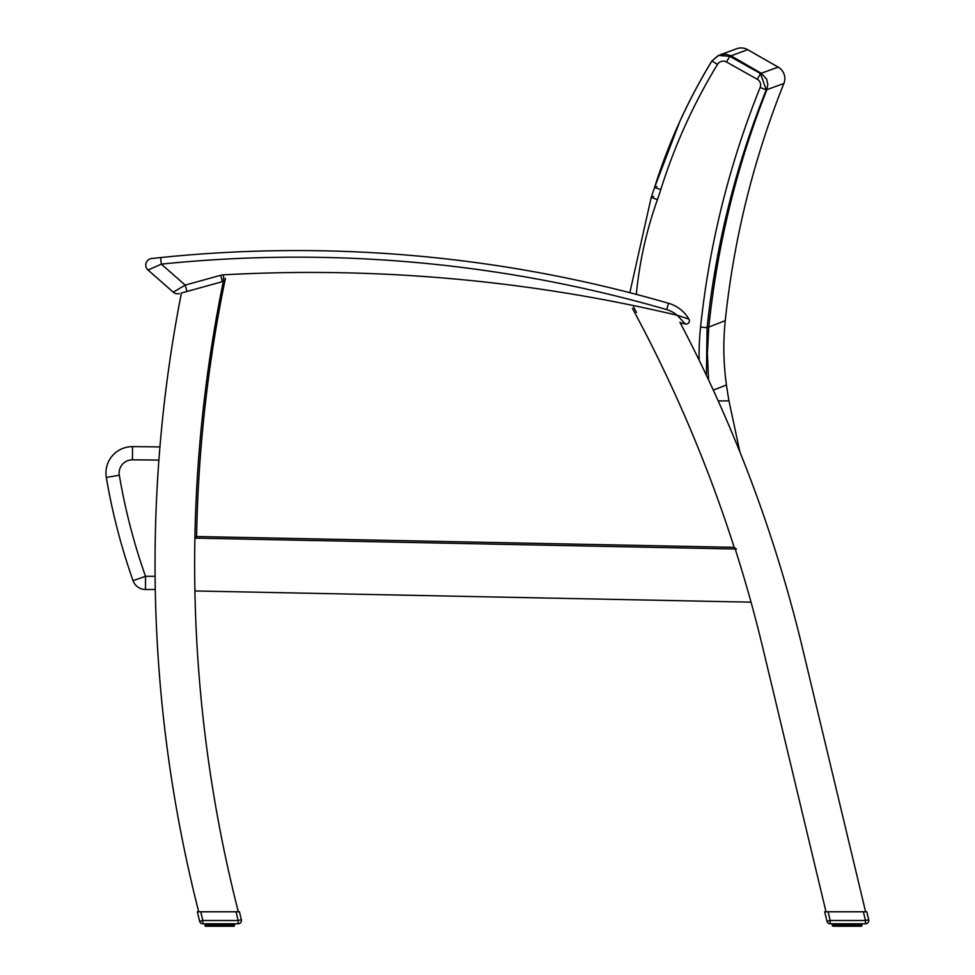 <?xml version="1.0" encoding="UTF-8"?>
<svg xmlns="http://www.w3.org/2000/svg" width="975" height="975" viewBox="0 0 975 975"><rect width="100%" height="100%" fill="white"/><g stroke="black" fill="none" stroke-linecap="round" stroke-linejoin="round"><path stroke-width="1.46" d="M149.906 269.197L148.029 270.038A6.606 6.606 0 0 1 151.661 258.509A6.606 6.606 -96.3 0 0 148.029 270.038A6.606 6.606 0 0 1 151.661 258.509A6.606 6.606 -96.3 0 0 148.029 270.038A6.606 6.606 0 0 1 151.661 258.509A6.606 6.606 -96.3 0 0 148.029 270.038L161.314 264.127L160.631 257.558L151.661 258.509A6.606 6.606 -96.3 0 0 148.029 270.038L173.245 292.171A6.606 6.606 0 0 0 179.363 293.572A6.606 6.606 0 0 1 173.245 292.171A6.606 6.606 0 0 0 179.363 293.572A6.606 6.606 0 0 1 173.245 292.171A6.606 6.606 0 0 0 179.363 293.572A6.606 6.606 0 0 1 173.245 292.171L185.213 285.102L161.314 264.127A1328.218 1328.218 0 0 1 666.693 309.611A28.373 28.373 0 0 1 677.186 315.266L685.315 324.005L677.186 315.266A1591.09 1591.09 0 0 0 223.433 274.828A13.199 13.199 0 0 0 220.63 275.291L185.213 285.102L186.968 291.464M153.197 258.338L154.879 258.156M156.804 257.961L160.582 257.558M802.73 649.106L865.605 911.783L802.73 649.106A1406.572 1406.572 0 0 0 679.904 322.201M736.442 549.035L734.175 547.341L196.584 536.518L194.902 538.127L735.211 549.01A1406.572 1406.572 0 0 1 751.03 602.16L194.915 590.96A1406.572 1406.572 0 0 1 222.166 287.235A1406.572 1406.572 0 0 1 223.178 282.226A1406.572 1406.572 0 0 1 223.348 281.385L181.411 293.012A1406.572 1406.572 0 0 0 198.717 911.783L200.74 911.783L202.824 920.497L199.619 921.265A3.303 3.303 0 0 0 202.824 923.788A3.303 3.303 0 0 1 199.619 921.265A3.303 3.303 0 0 0 202.824 923.788A3.303 3.303 0 0 1 199.619 921.265A3.303 3.303 0 0 0 202.824 923.788L238.132 923.788A3.303 3.303 0 0 0 241.349 919.717L239.436 911.783L197.34 911.783L199.619 921.265A3.303 3.303 0 0 0 202.824 923.788L202.824 920.497L238.132 920.497L238.132 923.788M238.327 911.783A1406.572 1406.572 0 0 1 194.915 590.96M762.572 646.839A1406.572 1406.572 0 0 0 751.03 602.16A1406.572 1406.572 0 0 1 762.572 646.839L825.996 911.783M145.507 589.497L155.281 589.497L145.507 589.497L145.507 576.298L133.051 580.686A13.199 13.199 0 0 0 145.507 589.497M155.098 576.298L145.507 576.298A608.181 608.181 0 0 1 119.328 475.239A13.199 13.199 0 0 1 132.429 459.834L132.527 446.635A4150.575 4150.575 0 0 1 159.937 446.916A4150.575 4150.575 0 0 0 132.527 446.635A4150.575 4150.575 0 0 1 159.937 446.916A4150.575 4150.575 0 0 0 132.527 446.635A26.41 26.41 0 0 0 106.312 477.445A621.38 621.38 0 0 0 133.051 580.686M636.309 294.377A398.775 394.729 -22.8 0 1 657.443 199.607A271.464 271.464 0 0 0 660.818 189.516A566.183 560.698 -23.9 0 1 717.515 64.387A6.667 6.606 -21.2 0 1 726.521 62.01L757.27 79.268A6.667 6.606 -20.9 0 1 760.147 87.445L766.24 89.895A5241.283 684.121 -90.3 0 1 766.898 89.639L783.888 83.484A13.199 13.199 0 0 0 778.184 67.117L761.243 73.259A5257.688 686.266 89.7 0 0 760.476 73.539L729.727 56.294L718.514 55.429L711.908 60.962C687.631 100.876 668.509 143.081 654.554 187.553L679.746 121.583M726.521 62.01L729.727 56.294A5275.262 688.557 -90.3 0 1 731.006 55.807L747.691 49.688L778.184 67.117A13.199 13.199 0 0 1 783.888 83.484A887.152 886.031 166 0 0 725.266 320.617A264.079 264.079 0 0 0 726.436 384.954A455.349 455.349 0 0 0 728.971 400.871L739.903 451.986M747.691 49.688A13.199 13.199 0 0 0 736.357 48.835A13.199 13.199 0 0 1 747.691 49.688L778.184 67.117M717.515 64.387L711.908 60.962M757.27 79.268L760.476 73.539L766.24 89.895C735.503 166.445 715.784 245.724 707.082 327.746L706.412 375.314M725.266 320.617L708.788 327.064A5004.443 653.213 89.7 0 0 707.082 327.746L700.574 327.064A273.024 270.477 156.3 0 0 699.136 360.177M718.197 400.932L728.971 400.871M713.31 390.146L726.436 384.954M657.443 199.607L651.215 197.389A5135.191 670.276 89.7 0 1 653.701 196.438M656.931 186.615A5144.978 671.556 -90.3 0 0 654.554 187.553C668.484 143.008 687.607 100.815 711.884 60.95L718.209 55.563M666.693 309.611L668.521 303.274A1334.824 1334.824 0 0 0 160.631 257.558A1334.824 1334.824 0 0 1 668.521 303.274A34.978 34.978 0 0 1 688.935 319.117A3.303 3.303 0 0 1 685.315 324.005A1584.485 1584.485 0 0 0 680.209 322.762A1584.485 1584.485 0 0 1 685.315 324.005A3.303 3.303 0 0 0 688.935 319.117A34.978 34.978 0 0 0 668.521 303.274A34.978 34.978 0 0 1 688.935 319.117L677.186 315.266M160.631 257.558L151.661 258.509A6.606 6.606 -96.3 0 0 148.029 270.038A6.606 6.606 -96.3 0 1 151.661 258.509M194.902 538.127L735.211 549.01M223.653 278.728A1404.097 1404.097 0 0 0 223.092 281.458M636.492 312.487A1404.097 1404.097 0 0 0 633.543 306.991M828.092 911.783L824.692 911.783L826.971 921.265A3.303 3.303 0 0 0 830.176 923.788A3.303 3.303 0 0 1 826.971 921.265A3.303 3.303 0 0 0 830.176 923.788A3.303 3.303 0 0 1 826.971 921.265A3.303 3.303 0 0 0 830.176 923.788L865.483 923.788A3.303 3.303 0 0 0 868.688 919.717L866.787 911.783L828.092 911.783L830.176 920.497L826.971 921.265A3.303 3.303 0 0 0 830.176 923.788L830.176 920.497L865.483 920.497L865.483 923.788M851.029 923.788L850.968 926.25L843.29 926.25L843.229 923.788M841.852 923.788L842.12 926.25L838.013 926.25L840.499 926.25L840.34 923.788M832.284 925.726L832.284 923.788L832.272 925.726L834.039 926.25M858.707 923.788L858.341 926.25L860.852 926.25M861.449 926.25L861.985 923.788L861.985 925.726L860.206 926.25M853.917 923.788L853.747 926.25L852.138 926.25L854.819 926.25L855.172 923.788M860.389 923.788L859.95 926.25L859.56 923.788L859.56 925.726L856.245 926.25L858.951 926.25M856.513 923.788L856.245 926.25L854.819 926.25L855.355 923.788M858.341 926.25L855.355 925.726M853.747 926.25L852.126 926.25L853.917 925.726L852.138 926.25L852.394 923.788M847.957 923.788L848.006 926.25L846.239 926.25L849.237 926.25L849.396 923.788M844.862 923.788L845.02 926.25L846.239 926.25L846.3 923.788M839.085 923.788L839.438 926.25L848.006 926.25L844.862 925.726M837.135 926.25L835.551 925.726L835.551 923.788M211.928 911.783L214.622 911.783L211.928 911.783M223.677 923.788L223.616 926.25L215.938 926.25L215.877 923.788M205.116 925.726L205.103 923.788L205.116 925.726L206.456 926.25L204.921 925.726L204.945 923.788L205.652 926.25L204.945 925.726M209.247 925.726L209.198 923.788L209.783 926.25L206.956 926.25L213.159 926.25L212.989 923.788M226.566 923.788L226.395 926.25L221.886 926.25L224.786 926.25L225.054 923.788M234.098 926.25L234.634 923.788L234.085 926.25M233.037 923.788L232.598 926.25L233.902 926.25L232.867 926.25M231.355 923.788L230.99 926.25L232.208 925.726L229.808 926.25L232.208 925.726L232.208 923.788L232.598 926.25L231.599 926.25M229.162 923.788L228.893 926.25L230.356 925.726L230.246 923.788M228.735 923.788L228.893 926.25L224.786 926.25L227.467 926.25L227.821 923.788M220.606 923.788L220.655 926.25L218.9 926.25L223.616 926.25L220.582 926.25M217.51 923.788L217.669 926.25L218.9 926.25L218.948 923.788M214.5 923.788L214.768 926.25L217.51 925.726L215.877 926.25M211.733 923.788L212.087 926.25L214.768 926.25L209.686 926.25M860.011 923.788L859.95 926.25L860.998 925.726L860.974 923.788L860.998 926.25L861.79 925.726L861.79 923.788L861.254 926.25M850.968 926.25L852.65 925.726L852.65 923.788M836.66 923.788L837.086 926.25L836.66 925.726L838.902 925.726L838.902 923.788L838.902 925.726L840.767 925.726L839.085 925.726M231.355 925.726L224.774 926.25L225.31 923.788M232.659 923.788L232.598 926.25L233.647 925.726L233.622 923.788L233.647 926.25L234.439 925.726L234.439 923.788L233.902 926.25M223.263 923.788L223.616 926.25L223.263 925.726L225.054 925.726M220.655 926.25L218.9 926.25L221.886 926.25L222.044 923.788M830.176 923.788A3.303 3.303 0 0 1 826.971 921.265A3.303 3.303 0 0 0 830.176 923.788A3.303 3.303 0 0 1 826.971 921.265M835.185 926.25L834.307 926.25L835.307 926.25L834.637 923.788M833.869 923.788L833.869 925.726L833.247 923.788L833.089 925.726L834.307 926.25M849.713 923.788L849.237 926.25M847.957 925.726L849.713 925.726M840.438 926.25L843.29 926.25M840.767 923.788L840.34 925.726M835.904 926.25L834.234 925.726L834.234 923.788M202.824 923.788A3.303 3.303 0 0 1 199.619 921.265A3.303 3.303 0 0 0 202.824 923.788A3.303 3.303 0 0 1 199.619 921.265M211.343 911.783L218.217 911.783M210.819 923.788L210.819 925.726L211.551 925.726L211.551 923.788L212.087 926.25L210.661 926.25M206.688 926.25L206.517 923.788M206.517 925.726L205.896 923.788L206.444 926.25L205.469 926.25M222.373 923.788L221.886 926.25M218.948 925.726L217.51 925.726M213.086 926.25L216.292 925.726L216.292 923.788M213.159 926.25L211.733 925.726M209.308 923.788L208.565 926.25L208.199 923.788M206.883 923.788L206.883 925.726L207.346 923.788L207.833 926.25L207.346 925.726L208.613 925.726L208.613 923.788M761.243 73.259L766.594 79.133L767.825 84.362L766.898 89.639L767.825 84.362L766.594 79.133L761.243 73.259L766.594 79.133L767.825 84.362L766.898 89.639L767.825 84.362L766.594 79.133L761.243 73.259L731.006 55.807L725.51 54.112L718.453 55.465M106.312 477.445L119.328 475.239M132.429 459.834A4137.364 4137.364 0 0 1 158.888 460.102M651.215 197.389L629.838 292.695L651.215 197.389L654.517 187.541L660.818 189.516M760.147 87.445A898.012 889.943 153.2 0 0 700.574 327.064M708.581 379.945L707.375 353.498L708.788 327.064C717.344 245.237 736.71 166.091 766.898 89.639M222.397 281.653L220.63 275.291M223.799 281.422L223.433 274.828M196.584 536.518A1402.452 1402.452 0 0 1 225.432 278.241M632.434 308.417A1402.452 1402.452 0 0 1 734.175 547.341M868.688 919.717L865.483 920.497L863.387 911.783M847.58 923.788L847.58 925.726M853.917 925.726L855.172 925.726M857.598 925.726L857.598 923.788M861.486 923.788L861.486 925.726L861.169 923.788M833.089 923.788L833.089 925.726L832.76 923.788M832.455 925.726L832.455 923.788L832.991 926.25M834.697 923.788L834.697 925.726L834.697 923.788M838.159 923.788L838.159 925.726L837.732 923.788M850.614 923.788L850.614 925.726L852.394 925.726M853.491 923.788L853.491 925.726M854.819 926.25L855.343 923.788M856.087 923.788L856.513 925.726M857.683 925.726L857.683 923.788L857.159 926.25M858.293 923.788L858.293 925.726M835.953 923.788L835.953 925.726L836.66 925.726M841.596 923.788L841.596 925.726M843.643 925.726L843.643 923.788M844.533 923.788L844.533 925.726M846.666 925.726L846.666 923.788M241.349 919.717L238.132 920.497L236.048 911.783M220.24 923.788L220.24 925.726M220.606 925.726L222.373 925.726M234.134 923.788L234.134 925.726L233.817 923.788M205.737 923.788L205.737 925.726L205.42 923.788M209.308 925.726L210.393 925.726L210.393 923.788M226.139 923.788L226.139 925.726M228.004 925.726L228.004 923.788L227.467 926.25M230.356 925.726L230.356 923.788L230.246 925.726M230.941 923.788L230.941 925.726M213.415 923.788L212.989 925.726M214.244 923.788L214.244 925.726M217.181 923.788L217.181 925.726M219.314 925.726L219.314 923.788M711.884 60.95L718.514 55.429M719.989 54.88L736.6 48.75M856.245 926.25L857.22 926.25M838.013 926.25L837.037 926.25M228.893 926.25L229.868 926.25M859.621 923.788L859.072 926.25M845.02 926.25L843.229 926.25M232.269 923.788L231.721 926.25M207.285 923.788L207.833 926.25"/></g></svg>
